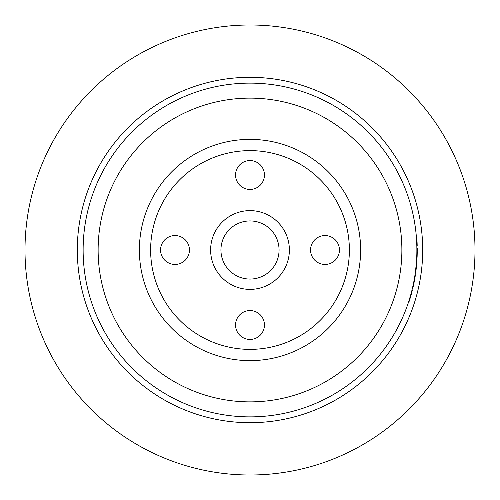 <?xml version="1.0" encoding="UTF-8"?>
<svg xmlns="http://www.w3.org/2000/svg" width="500" height="500" viewBox="0 0 500 500"><rect width="100%" height="100%" fill="white"/><g stroke="black" fill="none" stroke-linecap="round" stroke-linejoin="round"><path stroke-width="0.75" d="M175 235.562A14.438 14.438 0 0 0 160.562 250A14.438 14.438 0 0 0 175 264.438A14.438 14.438 0 0 0 189.438 250A14.438 14.438 0 0 0 175 235.562M250 310.562A14.438 14.438 0 0 0 235.562 325A14.438 14.438 0 0 0 250 339.438A14.438 14.438 0 0 0 264.438 325A14.438 14.438 0 0 0 250 310.562M250 160.562A14.438 14.438 0 0 0 235.562 175A14.438 14.438 0 0 0 250 189.438A14.438 14.438 0 0 0 264.438 175A14.438 14.438 0 0 0 250 160.562M325 235.562A14.438 14.438 0 0 0 310.562 250A14.438 14.438 0 0 0 325 264.438A14.438 14.438 0 0 0 339.438 250A14.438 14.438 0 0 0 325 235.562M250 210.625A39.375 39.375 0 0 0 210.625 250A39.375 39.375 0 0 0 250 289.375A39.375 39.375 0 0 0 289.375 250A39.375 39.375 0 0 0 250 210.625M250 220.938A29.062 29.062 0 0 0 220.938 250A29.062 29.062 0 0 0 250 279.062A29.062 29.062 0 0 0 279.062 250A29.062 29.062 0 0 0 250 220.938M250 475A225 225 0 0 0 475 250A225 225 0 0 0 250 25A225 225 0 0 0 25 250A225 225 0 0 0 250 475M250 83.125A166.875 166.875 0 0 0 83.125 250A166.875 166.875 0 0 0 250 416.875A166.875 166.875 0 0 0 416.875 250A166.875 166.875 0 0 0 250 83.125A166.875 166.875 0 0 0 83.125 250A166.875 166.875 0 0 0 408.744 301.456A166.875 166.875 0 0 1 250 416.875A166.875 166.875 0 0 0 416.875 250A166.875 166.875 0 0 0 250 83.125A166.875 166.875 0 0 1 416.544 239.488A166.875 166.875 0 0 0 250 83.125M408.794 301.312L409.05 300.5M409.356 299.525L409.487 299.106A166.875 166.875 0 0 1 409.162 300.138A166.875 166.875 0 0 0 409.487 299.106M410.325 296.294L410.419 295.963M410.8 296L410.475 295.763L408.4 302.512L408.75 302.631L410.894 295.675M411.125 293.431L411.587 291.681M411.7 291.231L411.7 291.231A166.875 166.875 0 0 1 410.9 294.244A166.875 166.875 0 0 0 411.7 291.231M411.9 290.45L411.95 290.231A166.875 166.875 0 0 0 413.919 281.275L412.644 287.337M410.7 294.975L411.825 290.731M411.894 290.475L411.95 290.231A166.875 166.875 0 0 0 413.919 281.275M413.981 280.944L414.5 278.038M414.544 277.781L415.031 274.725A166.875 166.875 0 0 0 415.275 273.056A166.875 166.875 0 0 0 415.444 271.806L416.362 263.106A166.875 166.875 0 0 0 416.544 260.506L416.919 260.531L417.194 254.294L416.819 254.288A166.875 166.875 0 0 0 416.825 254.119L417.2 254.125L417.238 248.056L416.863 248.062A166.875 166.875 0 0 0 416.819 245.706A166.875 166.875 0 0 0 416.788 244.525A166.875 166.875 0 0 0 416.544 239.488L416.919 239.462A167.25 167.25 0 0 1 417.163 244.519L416.788 244.525M413.856 281.606L414.225 281.675L412.794 288.356L412.544 287.787M250 360.625A110.625 110.625 0 0 0 360.625 250A110.625 110.625 0 0 0 250 139.375A110.625 110.625 0 0 0 139.375 250A110.625 110.625 0 0 0 250 360.625M250 349.375A99.375 99.375 0 0 0 349.375 250A99.375 99.375 0 0 0 250 150.625A99.375 99.375 0 0 0 150.625 250A99.375 99.375 0 0 0 250 349.375M409.769 298.181A166.875 166.875 0 0 0 410.106 297.05A166.875 166.875 0 0 1 409.769 298.181M410.288 296.413A166.875 166.875 0 0 0 410.562 295.475A166.875 166.875 0 0 1 410.288 296.413M414.331 279.019A166.875 166.875 0 0 0 414.375 278.794A166.875 166.875 0 0 1 414.331 279.019L414.406 278.612A166.875 166.875 0 0 0 414.525 277.894A166.875 166.875 0 0 1 414.4 278.631M414.55 277.756A166.875 166.875 0 0 0 414.794 276.288A166.875 166.875 0 0 1 414.55 277.756M414.856 275.887A166.875 166.875 0 0 0 415.019 274.837A166.875 166.875 0 0 1 414.856 275.887L414.794 276.256M409.275 301.031L409.387 300.675M409.719 299.625L410.087 298.419M410.262 297.831L410.4 297.375M411.112 294.887L411.481 293.556M411.956 291.737L412.062 291.331M412.262 290.538L411.95 290.231M410.838 295.869L412.319 290.325M414.225 281.675L415.406 274.781L415.031 274.725A166.875 166.875 0 0 0 415.275 273.056L415.644 273.113A167.25 167.25 0 0 0 415.819 271.856L416.331 267.5L415.956 267.462M414.231 281.619L413.981 282.913M414.325 281.137L414.425 280.6M414.506 280.163L414.681 279.181M414.862 278.169L415.044 277.087M415.087 276.8L415.175 276.25M413.162 286.762L413.244 286.388M413.294 286.175L413.525 285.113M413.106 285.25L413.456 283.619M413.725 282.269L413.787 281.944M414.012 280.763L414.094 280.325M414.431 278.463L414.637 277.238M415.819 271.856L415.444 271.806M416.331 267.5L416.731 263.137L416.362 263.106M416.731 263.137A167.25 167.25 0 0 0 416.825 261.875L416.456 261.85A166.875 166.875 0 0 0 416.544 260.506M416.744 256.594L417.119 256.606A167.25 167.25 0 0 0 417.194 254.294A167.25 167.25 0 0 0 417.2 254.125A167.25 167.25 0 0 0 417.238 251.906L416.863 251.9M417.163 244.519A167.25 167.25 0 0 1 417.194 245.694L416.819 245.706A166.875 166.875 0 0 1 416.863 248.062M250 422.694A172.694 172.694 0 0 0 422.694 250A172.694 172.694 0 0 0 250 77.306A172.694 172.694 0 0 0 77.306 250A172.694 172.694 0 0 0 250 422.694M250 401.875A151.875 151.875 0 0 0 401.875 250A151.875 151.875 0 0 0 250 98.125A151.875 151.875 0 0 0 98.125 250A151.875 151.875 0 0 0 250 401.875"/></g></svg>
